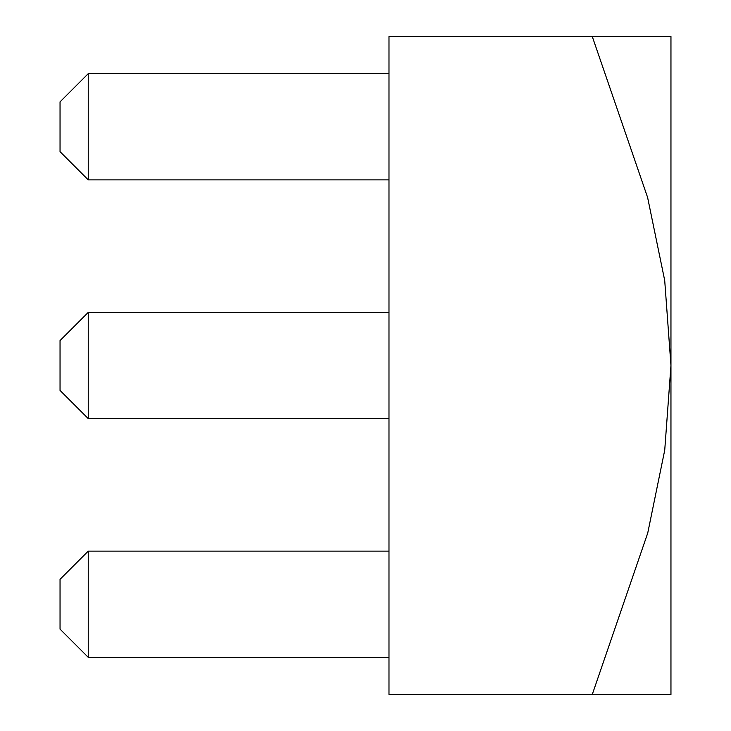 <?xml version="1.0" encoding="UTF-8"?>
<svg xmlns="http://www.w3.org/2000/svg" width="731" height="731" viewBox="0 0 731 731"><rect width="100%" height="100%" fill="white"/><g stroke="black" fill="none" stroke-linecap="round" stroke-linejoin="round"><path stroke-width="1.1" d="M592.284 36.55L647.602 197.434L664.707 280.457L670.957 365.5L670.957 36.55L388.993 36.55L388.993 694.45L670.957 694.45L670.957 365.5L664.735 450.122L647.739 533.036L592.284 694.45M88.241 551.119L88.241 657.324L60.043 629.126L60.043 579.317L88.241 551.119L388.993 551.119M88.241 657.324L388.993 657.324M88.241 312.402L88.241 418.598L60.043 390.409L60.043 340.591L88.241 312.402L388.993 312.402M88.241 418.598L388.993 418.598M88.241 73.676L88.241 179.881L60.043 151.683L60.043 101.874L88.241 73.676L388.993 73.676M88.241 179.881L388.993 179.881"/></g></svg>
